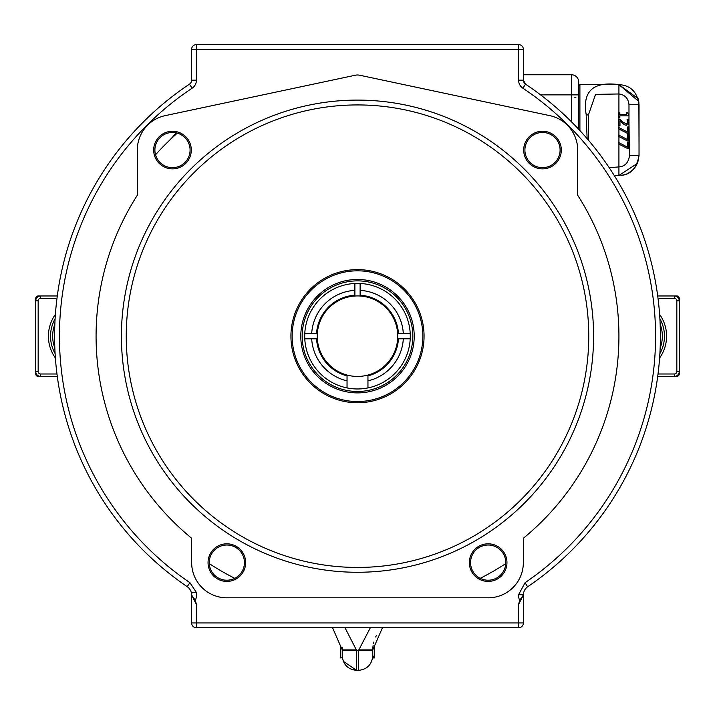 <?xml version="1.0" encoding="UTF-8"?>
<svg xmlns="http://www.w3.org/2000/svg" width="715" height="715" viewBox="0 0 715 715"><rect width="100%" height="100%" fill="white"/><g stroke="black" fill="none" stroke-linecap="round" stroke-linejoin="round"><path stroke-width="1.07" d="M357.5 270.824A65.351 65.351 0 0 1 422.86 336.184A65.351 65.351 0 0 1 357.5 401.535A65.351 65.351 0 0 1 292.149 336.184A65.351 65.351 0 0 1 357.5 270.824M137.298 150.061A35.196 35.196 0 0 1 165.174 115.642L355.409 75.209A10.055 10.055 0 0 1 359.591 75.209L549.826 115.642A35.187 35.187 0 0 1 577.693 150.061M226.843 597.812A35.187 35.187 0 0 1 191.656 562.616L191.656 538.261A261.422 261.422 0 0 1 137.307 195.275L137.307 150.061M488.157 597.803L226.843 597.803M577.702 150.061L577.702 195.275A261.422 261.422 0 0 1 523.344 538.261L523.344 562.616A35.187 35.187 0 0 1 488.157 597.812M208.047 562.616A18.805 18.805 0 0 0 236.245 578.9A18.805 18.805 0 0 0 236.245 546.332A18.805 18.805 0 0 0 208.047 562.616M469.353 562.616A18.805 18.805 0 0 0 497.56 578.9A18.805 18.805 0 0 0 497.56 546.332A18.805 18.805 0 0 0 469.353 562.616M357.5 572.268A236.084 236.084 0 0 1 153.046 218.138A236.084 236.084 0 0 1 561.954 218.138A236.084 236.084 0 0 1 357.5 572.268M523.702 150.061A18.805 18.805 0 0 0 551.909 166.345A18.805 18.805 0 0 0 551.909 133.776A18.805 18.805 0 0 0 523.702 150.061M153.689 150.061A18.805 18.805 0 0 0 181.896 166.345A18.805 18.805 0 0 0 181.896 133.776A18.805 18.805 0 0 0 153.689 150.061M191.602 49.424L191.602 80.169A4.826 4.826 0 0 1 189.448 84.182A302.901 302.901 0 0 0 187.196 586.666L189.913 582.68A298.075 298.075 0 0 1 192.129 88.195A9.653 9.653 0 0 0 196.428 80.169L196.428 49.424L191.602 49.424A4.826 4.826 0 0 1 196.428 44.598L196.428 49.424L518.581 49.424L518.581 44.598L196.428 44.598M519.617 600.448L523.407 594.987A10.055 10.055 0 0 1 527.804 586.666A302.901 302.901 0 0 0 525.552 84.182A4.826 4.826 0 0 1 523.407 80.169L518.581 80.169A9.653 9.653 0 0 0 522.871 88.195A298.075 298.075 0 0 1 525.087 582.68L518.581 594.692A14.881 14.881 0 0 0 519.617 600.448L518.581 604.497L518.581 622.944L196.419 622.944L196.419 604.497L195.383 600.448L191.593 594.987A10.055 10.055 0 0 0 187.196 586.666M522.871 88.195L525.552 84.182L523.407 80.169L523.407 49.424A4.826 4.826 0 0 0 518.581 44.598M527.607 586.809L525.087 582.68M518.572 604.497L523.407 594.987L523.407 622.944A4.826 4.826 0 0 1 518.581 627.77L518.581 622.944L523.407 622.944A4.826 4.826 0 0 1 518.581 627.77L196.419 627.77A4.826 4.826 0 0 1 191.593 622.944L191.593 594.987L196.428 604.497M40.576 298.378L40.576 295.965L57.28 295.965L40.576 295.965A4.826 4.826 0 0 0 35.75 300.792L35.75 371.577A4.826 4.826 0 0 0 40.576 376.403L57.28 376.403L40.576 376.403L40.576 373.99A2.413 2.413 0 0 1 38.163 371.577L38.163 300.792A2.413 2.413 0 0 1 40.576 298.378L56.968 298.378M357.5 269.627A66.558 66.558 0 0 0 299.853 369.467A66.558 66.558 0 0 0 415.147 369.467A66.558 66.558 0 0 0 357.5 269.627M209.254 562.616A17.598 17.598 0 0 1 235.646 547.377A17.598 17.598 0 0 1 235.646 577.854A17.598 17.598 0 0 1 209.254 562.616M154.896 150.061A17.598 17.598 0 0 1 181.288 134.822A17.598 17.598 0 0 1 181.288 165.299A17.598 17.598 0 0 1 154.896 150.061M470.559 562.616A17.598 17.598 0 0 1 496.952 547.377A17.598 17.598 0 0 1 496.952 577.854A17.598 17.598 0 0 1 470.559 562.616M524.908 150.061A17.598 17.598 0 0 1 551.301 134.822A17.598 17.598 0 0 1 551.301 165.299A17.598 17.598 0 0 1 524.908 150.061M38.163 371.577L35.75 371.577L35.75 300.792L38.163 300.792M674.424 376.403L657.72 376.403L674.424 376.403A4.826 4.826 0 0 0 679.25 371.577L679.25 300.792L679.25 371.577L676.837 371.577A2.413 2.413 0 0 1 674.424 373.99L674.424 376.403M657.72 295.965L676.837 295.965A2.413 2.413 0 0 1 679.25 298.378L679.25 373.99L679.25 298.378A2.413 2.413 0 0 0 676.837 295.965L657.72 295.965M676.837 300.792L679.25 300.792A4.826 4.826 0 0 0 674.424 295.965L674.424 298.378A2.413 2.413 0 0 1 676.837 300.792L676.837 371.577M163.136 146.655L165.111 144.645M166.014 143.751L173.012 137.03M540.576 94.872L578.703 94.872L578.703 129.263L578.703 82.002A7.239 7.239 0 0 0 571.464 74.762L523.407 74.762M571.464 74.762A7.239 7.239 0 0 1 578.703 82.002A7.239 7.239 0 0 0 571.464 74.762L571.464 121.782M480.239 578.328A271.477 271.477 0 0 0 505.72 563.626A271.477 271.477 0 0 1 480.239 578.328M357.5 567.442A231.258 231.258 0 0 1 157.228 220.56A231.258 231.258 0 0 1 557.772 220.551A231.258 231.258 0 0 1 357.5 567.442M177.302 133.142A271.477 271.477 0 0 0 155.539 154.771A271.477 271.477 0 0 1 177.302 133.142M209.281 563.626A271.477 271.477 0 0 0 234.761 578.328A271.477 271.477 0 0 1 209.281 563.626M676.837 376.403A2.413 2.413 0 0 0 679.25 373.99A2.413 2.413 0 0 1 676.837 376.403L657.72 376.403L676.837 376.403A2.413 2.413 0 0 0 679.25 373.99A2.413 2.413 0 0 1 676.837 376.403L676.837 375.759M57.28 295.965L38.163 295.965L57.28 295.965M35.75 373.99L35.75 298.378L35.75 373.99A2.413 2.413 0 0 0 38.163 376.403A2.413 2.413 0 0 1 35.75 373.99A2.413 2.413 0 0 0 38.163 376.403L57.28 376.403L38.163 376.403A2.413 2.413 0 0 1 35.75 373.99L36.394 373.99M38.163 295.965A2.413 2.413 0 0 0 35.75 298.378A2.413 2.413 0 0 1 38.163 295.965A2.413 2.413 0 0 0 35.75 298.378A2.413 2.413 0 0 1 38.163 295.965L38.163 296.609M357.5 391.48A55.296 55.296 0 0 0 405.396 308.531A55.296 55.296 0 0 0 309.604 308.531A55.296 55.296 0 0 0 357.5 391.48M403.314 338.794L398.478 338.794A41.059 41.059 0 0 1 367.957 375.893L367.957 387.923A52.785 52.785 0 0 1 347.043 387.923L347.043 375.893A41.059 41.059 0 0 1 316.522 338.803L304.778 338.803A52.785 52.785 0 0 1 304.778 333.565L316.522 333.565A41.059 41.059 0 0 1 354.89 295.206L354.89 283.462A52.785 52.785 0 0 1 360.119 283.462L360.119 295.206A41.059 41.059 0 0 1 398.478 333.574L410.222 333.574A52.785 52.785 0 0 1 410.222 338.794L403.314 338.794M397.674 333.574A40.255 40.255 0 0 0 355.757 295.965A40.255 40.255 0 0 0 317.254 337.06A40.255 40.255 0 0 0 357.5 376.439A40.255 40.255 0 0 0 397.674 333.574M304.778 338.803A52.785 52.785 0 0 0 347.043 387.923M311.686 338.803A45.885 45.885 0 0 0 347.043 380.863M354.89 283.462A52.785 52.785 0 0 0 304.778 333.565M354.89 290.37A45.885 45.885 0 0 0 311.686 333.565M410.222 333.574A52.785 52.785 0 0 0 360.119 283.462M403.314 333.565A45.885 45.885 0 0 0 360.119 290.37M367.957 380.863A45.885 45.885 0 0 0 403.314 338.803M367.957 387.923A52.785 52.785 0 0 0 410.222 338.794M357.5 392.893A56.708 56.708 0 0 1 308.388 307.834A56.708 56.708 0 0 1 406.612 307.825A56.708 56.708 0 0 1 357.5 392.893M168.597 141.213A80.438 80.438 0 0 0 176.096 132.838M628.351 124.455L628.977 123.239L629.522 155.396C628.592 162.555 625.062 166.398 618.922 166.908L618.922 175.47C629.951 175.55 636.654 168.856 639.031 155.396L639.031 104.73C637.306 92.012 630.603 85.317 618.922 84.62C593.253 81.233 582.332 91.171 586.166 114.436L588.356 115.186L588.356 140.086L588.356 115.186L595.541 94.38L618.922 93.969C624.973 94.791 628.324 98.375 628.986 104.73L628.977 121.255M618.815 135.099L627.69 139.693L627.69 134.5L628.869 134.5L628.869 140.882L627.359 140.882L618.815 136.529L618.815 135.099M618.815 119.477L620.245 119.477L622.658 121.908L626.251 123.892L627.511 123.4L627.913 122.167L627.046 119.691L628.476 119.691L629.084 122.265L626.322 125.268L624.311 124.741L619.985 120.746L619.985 125.679L618.815 125.679L618.815 119.477M618.815 112.72L619.842 112.72L619.842 114.552L626.581 114.552L626.581 112.72L627.502 112.72L628.905 115.848L619.842 115.848L619.842 117.626L618.815 117.626L618.815 112.72M618.815 127.556L627.69 132.15L627.69 126.957L628.869 126.957L628.869 133.339L627.359 133.339L618.815 128.986L618.815 127.556M618.815 142.643L627.69 147.236L627.69 142.053L628.869 142.053L628.869 148.425L627.359 148.425L618.815 144.081L618.815 142.643M614.221 175.434L619.119 175.47C630.63 174.925 637.271 168.231 639.04 155.387L629.522 155.396M638.075 98.599L618.922 84.62L618.922 112.72M618.922 144.135L618.922 166.908L609.216 167.703M586.166 114.436L587.14 138.665M637.36 163.431L618.922 175.515L614.265 175.515M638.87 102.174L639.031 145.172M638.352 99.537L638.772 101.512M342.128 647.54L340.608 647.736M342.199 648.916L342.217 657.737L340.608 657.943L342.217 657.737M342.181 648.451A30.164 30.164 0 0 1 342.217 649.89L342.19 648.621M342.136 647.683L340.608 647.683L340.608 657.737M342.19 648.594L342.208 649.247M342.119 647.468L340.608 647.54M342.217 649.837L342.217 650.713M372.881 647.468L374.392 647.468L374.392 648.398M358.671 650.293L372.783 650.293L372.783 655.923C371.863 664.655 367.036 669.481 358.304 670.402C367.036 669.481 371.863 664.655 372.783 655.923L372.783 649.443M382.436 627.77L372.783 649.89L372.819 648.478M372.783 657.371L372.783 657.943L374.392 657.943L374.392 657.371M372.783 649.515L372.81 648.63L372.783 649.515M372.864 647.683L374.392 647.683L374.392 657.737L372.783 657.737L372.783 656.227L374.392 656.227M372.783 650.293L358.635 650.293L358.304 670.402L356.696 670.402C347.964 669.481 343.137 664.655 342.217 655.923M370.316 627.77L358.635 650.293L342.217 650.293M376.537 635.322L375.688 636.985M373.82 642.043L373.409 643.786M373.087 645.636L372.908 647.164M343.218 661.232L356.696 670.402L356.347 649.89L342.217 649.89L332.564 627.77M356.347 649.89L345.023 627.77M191.602 80.169L196.428 80.169M189.448 84.182L192.129 88.195M191.406 593.039L196.142 592.1L189.913 582.68M523.407 49.424L518.581 49.424L518.581 80.169M518.581 594.692L523.407 594.782M195.383 600.448A14.881 14.881 0 0 0 196.142 592.1M659.9 353.594A35.491 35.491 0 0 0 659.9 318.774M660.168 324.324A33.373 33.373 0 0 1 660.168 348.044M659.614 357.992A37.6 37.6 0 0 0 659.614 314.377M55.1 318.774A35.491 35.491 0 0 0 55.1 353.594M54.832 348.044A33.373 33.373 0 0 1 54.832 324.324M55.386 314.377A37.6 37.6 0 0 0 55.386 357.992M56.968 373.99L40.576 373.99M658.032 298.378L674.424 298.378M674.424 373.99L658.032 373.99M196.419 622.944L191.593 622.944A4.826 4.826 0 0 0 196.419 627.77L196.419 622.944M679.25 298.378A2.413 2.413 0 0 0 676.837 295.965A2.413 2.413 0 0 1 679.25 298.378L678.606 298.378M678.606 373.99L679.25 373.99M676.837 295.965L676.837 296.609M36.394 298.378L35.75 298.378M38.163 376.403L38.163 375.759M618.922 119.477L618.922 117.626M618.922 142.696L618.922 136.583M618.922 127.61L618.922 125.679M618.922 135.153L618.922 129.04M639.031 104.73L628.986 104.73M579.91 130.559L579.91 84.62L578.703 85.827M372.783 649.89L358.644 649.89M638.763 101.441L618.922 84.62L579.91 84.62M628.226 173.227L633.133 169.634L635.867 166.238L637.771 162.421L639.04 155.396M618.922 175.515L637.387 163.378M575.888 97.383L574.565 97.169"/></g></svg>
